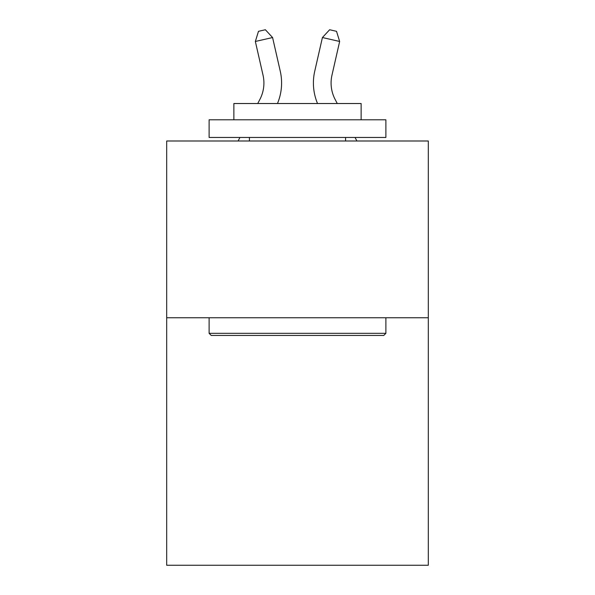 <?xml version="1.0" encoding="UTF-8"?>
<svg xmlns="http://www.w3.org/2000/svg" width="595" height="595" viewBox="0 0 595 595"><rect width="100%" height="100%" fill="white"/><g stroke="black" fill="none" stroke-linecap="round" stroke-linejoin="round"><path stroke-width="0.89" d="M428.311 317.767L428.311 565.25L166.689 565.25L166.689 141L428.311 141L428.311 317.767L166.689 317.767M259.874 99.425A35.358 35.358 -137.8 0 0 263.027 75.163A35.358 35.358 -137.8 0 1 259.874 99.425A35.358 35.358 -137.8 0 0 263.027 75.163A35.358 35.358 -137.8 0 1 259.874 99.425A35.358 35.358 -137.8 0 0 263.027 75.163A35.358 35.358 -137.8 0 1 259.874 99.425A35.358 35.358 -137.8 0 0 263.027 75.163A35.358 35.358 -137.8 0 1 259.874 99.425A35.358 35.358 -137.8 0 0 263.027 75.163A35.358 35.358 -137.8 0 1 259.874 99.425A35.358 35.358 -137.8 0 0 263.027 75.163A35.358 35.358 -137.8 0 1 259.874 99.425A35.358 35.358 -137.8 0 0 263.027 75.163A35.358 35.358 -137.8 0 1 259.874 99.425A35.358 35.358 -137.8 0 0 263.027 75.163A35.358 35.358 -137.8 0 1 259.874 99.425A35.358 35.358 -137.8 0 0 263.027 75.163A35.358 35.358 -137.8 0 1 259.874 99.425A35.358 35.358 -137.8 0 0 263.027 75.163A35.358 35.358 -137.8 0 1 259.874 99.425A35.358 35.358 -137.8 0 0 263.027 75.163A35.358 35.358 -137.8 0 1 259.874 99.425A35.358 35.358 -137.8 0 0 263.027 75.163A35.358 35.358 -137.8 0 1 259.874 99.425A35.358 35.358 -137.8 0 0 263.027 75.163A35.358 35.358 -137.8 0 1 259.874 99.425A35.358 35.358 -137.8 0 0 263.027 75.163A35.358 35.358 -137.8 0 1 259.874 99.425A35.358 35.358 -137.8 0 0 263.027 75.163A35.358 35.358 -137.8 0 1 259.874 99.425A35.358 35.358 -137.8 0 0 263.027 75.163A35.358 35.358 -137.8 0 1 259.874 99.425L257.732 103.523L259.874 99.425A35.358 35.358 0 0 0 263.027 75.163L255.352 41.464L258.475 31.319L265.37 29.75L272.584 37.537L280.267 71.236A53.029 53.029 42.2 0 1 277.463 103.523M335.126 99.425A35.358 35.358 137.8 0 1 331.973 75.163A35.358 35.358 137.8 0 0 335.126 99.425A35.358 35.358 137.8 0 1 331.973 75.163A35.358 35.358 137.8 0 0 335.126 99.425A35.358 35.358 137.8 0 1 331.973 75.163A35.358 35.358 137.8 0 0 335.126 99.425A35.358 35.358 137.8 0 1 331.973 75.163A35.358 35.358 137.8 0 0 335.126 99.425A35.358 35.358 137.8 0 1 331.973 75.163A35.358 35.358 137.8 0 0 335.126 99.425A35.358 35.358 137.8 0 1 331.973 75.163A35.358 35.358 137.8 0 0 335.126 99.425A35.358 35.358 137.8 0 1 331.973 75.163A35.358 35.358 137.8 0 0 335.126 99.425A35.358 35.358 137.8 0 1 331.973 75.163A35.358 35.358 137.8 0 0 335.126 99.425A35.358 35.358 137.8 0 1 331.973 75.163A35.358 35.358 137.8 0 0 335.126 99.425A35.358 35.358 137.8 0 1 331.973 75.163A35.358 35.358 137.8 0 0 335.126 99.425A35.358 35.358 137.8 0 1 331.973 75.163A35.358 35.358 137.8 0 0 335.126 99.425A35.358 35.358 137.8 0 1 331.973 75.163A35.358 35.358 137.8 0 0 335.126 99.425A35.358 35.358 137.8 0 1 331.973 75.163A35.358 35.358 137.8 0 0 335.126 99.425A35.358 35.358 137.8 0 1 331.973 75.163A35.358 35.358 137.8 0 0 335.126 99.425A35.358 35.358 137.8 0 1 331.973 75.163A35.358 35.358 137.8 0 0 335.126 99.425A35.358 35.358 137.8 0 1 331.973 75.163A35.358 35.358 137.8 0 0 335.126 99.425L337.268 103.523L335.126 99.425A35.358 35.358 0 0 1 331.973 75.163L339.648 41.464L322.416 37.537L314.733 71.236A53.029 53.029 -42.2 0 0 317.537 103.523M211.232 335.446L209.113 333.326L385.887 333.326L383.768 335.446L211.232 335.446M385.887 119.788L385.887 137.46L209.113 137.46L209.113 119.788L385.887 119.788M233.865 119.788L233.865 103.523L361.135 103.523L361.135 119.788M385.887 317.767L385.887 333.326M209.113 317.767L209.113 333.326M345.583 137.46L345.583 141M249.417 137.46L249.417 141M272.584 37.537L280.267 71.236L272.584 37.537L280.267 71.236L272.584 37.537L280.267 71.236L272.584 37.537L280.267 71.236L272.584 37.537L280.267 71.236L272.584 37.537L280.267 71.236L272.584 37.537L280.267 71.236L272.584 37.537L280.267 71.236L272.584 37.537L280.267 71.236L272.584 37.537L280.267 71.236L272.584 37.537L280.267 71.236L272.584 37.537L280.267 71.236L272.584 37.537L280.267 71.236L272.584 37.537L280.267 71.236L272.584 37.537L280.267 71.236L272.584 37.537L280.267 71.236L272.584 37.537L255.352 41.464M238.097 141L239.949 137.46L238.097 141M322.416 37.537L314.733 71.236L322.416 37.537L314.733 71.236L322.416 37.537L314.733 71.236L322.416 37.537L314.733 71.236L322.416 37.537L314.733 71.236L322.416 37.537L314.733 71.236L322.416 37.537L314.733 71.236L322.416 37.537L314.733 71.236L322.416 37.537L314.733 71.236L322.416 37.537L314.733 71.236L322.416 37.537L314.733 71.236L322.416 37.537L314.733 71.236L322.416 37.537L314.733 71.236L322.416 37.537L314.733 71.236L322.416 37.537L314.733 71.236L322.416 37.537L314.733 71.236L322.416 37.537L329.63 29.75L336.525 31.319L339.648 41.464M356.903 141L355.051 137.46L356.903 141"/></g></svg>
